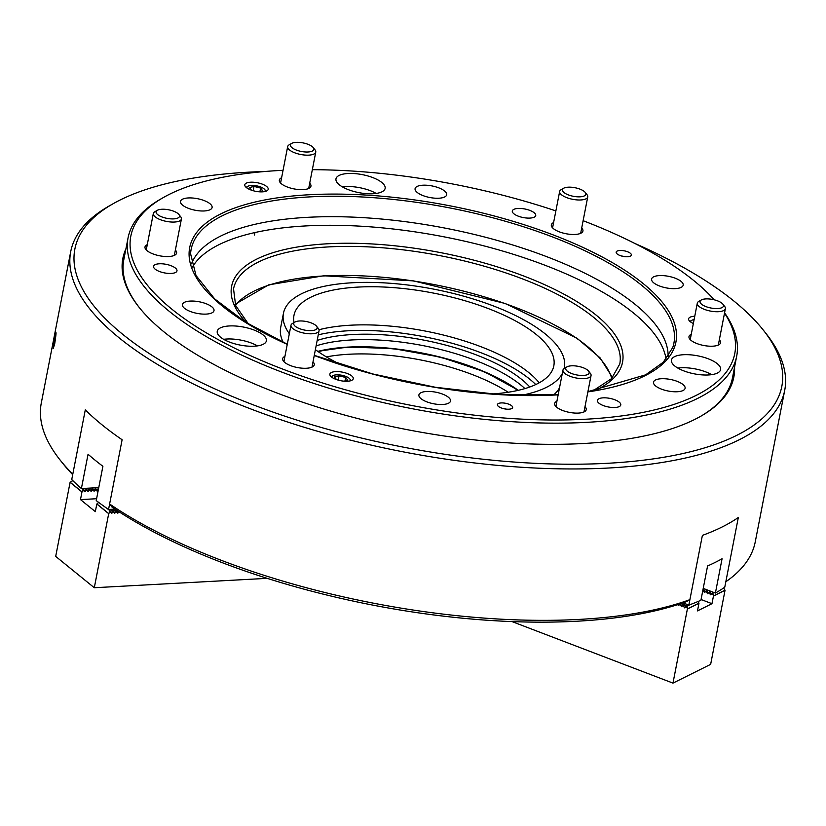 <?xml version="1.0" encoding="UTF-8"?>
<svg xmlns="http://www.w3.org/2000/svg" width="826" height="826" viewBox="0 0 826 826"><rect width="100%" height="100%" fill="white"/><g stroke="black" fill="none" stroke-linecap="round" stroke-linejoin="round"><path stroke-width="1.24" d="M54.743 343.554C56.519 331.629 56.478 329.543 54.63 337.318L53.246 348.655L54.743 343.554M55.962 332.186L54.63 337.318M734.562 367.095A311.206 113.926 -169 0 1 700.654 416.304A311.206 113.926 -169 0 1 583.342 443.521A311.206 113.926 -169 0 1 138.944 307.117A311.206 113.926 -169 0 1 125.934 248.791M700.025 416.665A310.008 113.492 11 0 0 732.455 377.957L736.689 356.182A310.008 113.492 -169 0 1 586.77 422.344A310.008 113.492 -169 0 1 271.455 368.045A310.008 113.492 -169 0 1 128.061 237.867A310.008 113.492 -169 0 1 161.111 198.818L163.62 197.393A307.623 112.615 11 0 0 224.724 343.12A307.623 112.615 11 0 0 586.006 419.205A307.623 112.615 11 0 0 724.526 313.126M265.074 171.488A360.095 131.819 11 0 0 249.008 172.149A360.095 131.819 11 0 0 113.276 203.65A360.095 131.819 11 0 0 184.797 374.23A360.095 131.819 11 0 0 607.688 463.283A360.095 131.819 11 0 0 763.214 329.987A360.095 131.819 11 0 0 634.513 243.298M763.214 329.987L765.908 333.374A363.667 133.131 -169 0 1 784.7 390.378A363.667 133.131 -169 0 1 608.834 468.001A363.667 133.131 -169 0 1 238.941 404.306A363.667 133.131 -169 0 1 70.726 251.6A363.667 133.131 -169 0 1 109.507 205.777L113.276 203.65M70.726 251.6L41.3 402.995A363.667 133.131 11 0 0 60.092 459.999A363.667 133.131 11 0 0 72.802 474.124L85.295 409.861A363.667 133.131 11 0 0 122.114 439.742L109.621 504.005A363.667 133.131 11 0 0 579.408 619.397A363.667 133.131 11 0 0 689.896 599.655L702.389 535.393A363.667 133.131 11 0 0 738.32 517.499L725.827 581.762A363.667 133.131 11 0 0 755.274 541.773L784.7 390.378M109.621 504.005L112.037 507.112A360.095 131.819 -169 0 0 686.189 601.741L689.896 599.655M72.698 474.661A360.095 131.819 -169 0 1 62.786 463.386L60.092 459.999M128.061 237.867L123.817 259.653A310.008 113.492 11 0 0 139.398 307.685M289.327 333.714A143.084 52.379 -169 0 1 283.452 313.291A143.084 52.379 -169 0 1 352.64 282.75A143.084 52.379 -169 0 1 498.171 307.809A143.084 52.379 -169 0 1 564.354 367.89A143.084 52.379 -169 0 1 564.241 368.427M283.215 342.346A143.084 52.379 -169 0 1 280.695 327.447L283.452 313.291M319.012 329.739A132.346 48.455 -169 0 1 350.575 325.207A132.346 48.455 -169 0 1 539.223 382.789M294.035 322.584A132.346 48.455 -169 0 1 293.984 315.336A132.346 48.455 -169 0 1 357.988 287.087A132.346 48.455 -169 0 1 492.606 310.266A132.346 48.455 -169 0 1 553.823 365.846A132.346 48.455 -169 0 1 491.78 393.981M318.268 334.819A134.731 49.323 -169 0 1 348.118 330.782A134.731 49.323 -169 0 1 535.754 384.555M316.121 345.887A125.49 45.946 -169 0 1 351.659 339.961A125.49 45.946 -169 0 1 524.923 388.592M317.174 340.446A125.49 45.946 -169 0 1 352.723 334.52A125.49 45.946 -169 0 1 529.786 387.002M340.973 364.669A132.346 48.455 -169 0 1 315.387 349.646M562.279 373.631A143.084 52.379 -169 0 1 521.216 395.365M559.522 387.786A143.084 52.379 -169 0 1 553.688 394.921M108.557 509.456L122.114 439.742A363.667 133.131 -169 0 1 85.295 409.861L71.738 479.565A363.667 133.131 11 0 0 81.392 488.558L88.062 454.248A363.667 133.131 11 0 0 102.899 466.298L96.239 500.608A363.667 133.131 11 0 0 108.557 509.456L114.99 509.105M83.147 488.465L83.777 488.971L84.169 488.403L81.392 488.558M84.169 488.403L98.759 487.619M108.98 509.425L109.61 509.941L109.992 509.374M86.833 489.353L84.448 490.561M89.869 489.188L87.484 490.396M92.904 489.023L90.519 490.231M95.94 488.858L93.565 490.066M98.604 488.414L96.601 489.901M83.777 488.971L83.798 489.519M112.656 510.169L110.581 511.304M115.692 510.003L113.616 511.139M117.199 510.571L116.652 510.974M318.227 351.67A128.639 47.092 -169 0 1 348.407 347.405A128.639 47.092 -169 0 1 517.737 390.45M508.196 392.247A125.201 45.833 11 0 0 349.057 354.24A125.201 45.833 11 0 0 326.404 356.904M98.294 490.014L97.096 491.129L96.725 490.097L94.969 490.19L94.061 491.294L93.689 490.262L91.934 490.355L91.025 491.46L90.653 490.427L88.898 490.52L87.99 491.625L87.608 490.592L85.863 490.685L84.954 491.79L84.572 490.758L82.827 490.85L81.97 491.976L80.483 499.596L95.331 511.645L96.818 504.025L98.686 502.435M98.17 488.734L98.005 490.024M96.725 490.097L95.579 488.569M95.135 488.899L94.969 490.19M93.689 490.262L92.543 488.734M92.099 489.064L91.934 490.355M119.409 512.006L117.746 513.153L117.375 512.12L115.619 512.213L114.711 513.318L114.339 512.285L112.584 512.378L111.675 513.483L111.303 512.45L109.548 512.543L108.691 513.669L94.298 587.73L55.693 556.404L70.096 482.332L72.74 480.546M90.653 490.427L89.507 488.899M89.063 489.229L88.898 490.52M117.375 512.12L115.113 510.034M116.404 510.582L115.433 509.797M115.816 510.613L115.619 512.213M87.608 490.592L86.472 489.064M86.018 489.395L85.863 490.685M114.339 512.285L112.078 510.2M113.368 510.747L112.398 509.962M112.78 510.778L112.584 512.378M84.572 490.758L82.125 488.517M83.612 489.219L82.714 488.486M75.011 482.745L72.337 480.577M83.023 489.25L82.827 490.85M96.601 498.728L80.483 499.596M111.303 512.45L110.333 510.912L104.086 506.338M110.333 510.912L108.433 509.363M109.744 510.943L109.548 512.543M267.17 578.345L94.298 587.73M108.691 513.669L96.818 504.025M81.97 491.976L70.096 482.332M299.508 320.984A11.925 4.367 11 0 0 295.006 322.026A11.925 4.367 11 0 0 297.381 327.674A11.925 4.367 11 0 0 311.381 330.627A11.925 4.367 11 0 0 316.534 326.208A11.925 4.367 11 0 0 299.508 320.984M316.534 326.208L318.33 328.469A14.31 5.235 -169 0 1 319.063 330.71A14.31 5.235 -169 0 1 312.145 333.766A14.31 5.235 -169 0 1 297.597 331.257A14.31 5.235 -169 0 1 290.979 325.248A14.31 5.235 -169 0 1 292.497 323.451L295.006 322.026M173.594 211.188A11.925 4.367 11 0 0 157.363 210.3A11.925 4.367 11 0 0 161.999 216.959A11.925 4.367 11 0 0 175.298 218.735A11.925 4.367 11 0 0 178.881 214.481A11.925 4.367 11 0 0 173.594 211.188M178.881 214.481L180.677 216.742A14.31 5.235 -169 0 1 181.421 218.983A14.31 5.235 -169 0 1 160.42 219.716A14.31 5.235 -169 0 1 153.326 213.521A14.31 5.235 -169 0 1 154.854 211.714L157.363 210.3M313.87 149.103A11.925 4.367 11 0 0 313.219 147.575A11.925 4.367 11 0 0 302.966 142.888A11.925 4.367 11 0 0 291.702 143.394A11.925 4.367 11 0 0 290.401 145.242A11.925 4.367 11 0 0 302.213 151.623A11.925 4.367 11 0 0 313.87 149.103M313.219 147.575L315.016 149.836A14.31 5.235 -169 0 1 315.79 151.674A14.31 5.235 -169 0 1 315.759 152.077A14.31 5.235 -169 0 1 301.263 154.596A14.31 5.235 -169 0 1 287.624 147.028A14.31 5.235 -169 0 1 287.665 146.625A14.31 5.235 -169 0 1 289.193 144.818L291.702 143.394M580.058 196.825A11.925 4.367 11 0 0 585.211 192.406A11.925 4.367 11 0 0 568.185 187.182A11.925 4.367 11 0 0 563.683 188.225A11.925 4.367 11 0 0 566.058 193.873A11.925 4.367 11 0 0 580.058 196.825M585.211 192.406L587.007 194.668A14.31 5.235 -169 0 1 587.74 196.908A14.31 5.235 -169 0 1 580.823 199.964A14.31 5.235 -169 0 1 566.275 197.455A14.31 5.235 -169 0 1 559.656 191.446A14.31 5.235 -169 0 1 561.174 189.65L563.683 188.225M705.972 306.622A11.925 4.367 11 0 0 719.27 308.397A11.925 4.367 11 0 0 722.864 304.144A11.925 4.367 11 0 0 717.567 300.85A11.925 4.367 11 0 0 701.336 299.952A11.925 4.367 11 0 0 705.972 306.622M722.864 304.144L724.65 306.394A14.31 5.235 -169 0 1 725.393 308.645A14.31 5.235 -169 0 1 704.392 309.378A14.31 5.235 -169 0 1 697.299 303.183A14.31 5.235 -169 0 1 698.827 301.376L701.336 299.952M565.696 368.695A11.925 4.367 11 0 0 577.519 375.087A11.925 4.367 11 0 0 589.165 372.567A11.925 4.367 11 0 0 588.525 371.039A11.925 4.367 11 0 0 578.262 366.352A11.925 4.367 11 0 0 566.997 366.858A11.925 4.367 11 0 0 565.696 368.695M588.525 371.039L590.311 373.3A14.31 5.235 -169 0 1 591.086 375.128A14.31 5.235 -169 0 1 591.055 375.541A14.31 5.235 -169 0 1 576.558 378.06A14.31 5.235 -169 0 1 562.929 370.492A14.31 5.235 -169 0 1 562.96 370.079A14.31 5.235 -169 0 1 564.488 368.282L566.997 366.858M705.115 591.726L703.731 589.496M702.75 590.797L703.835 591.21L704 589.919M680.707 603.651L681.326 606.707L682.111 605.861L683.876 606.542L684.083 604.942L682.111 605.861M680.035 603.878L679.044 604.694L680.82 605.375M681.708 603.424L681.016 603.765M708.171 592.892L706.798 590.662M706.509 590.559L705.125 591.705L706.901 592.387L707.056 591.096M684.527 604.198L683.494 604.715M684.775 604.591L684.083 604.942M713.643 592.387L711.248 594.049L709.854 591.829M709.575 591.726L708.192 592.882L709.957 593.553L710.123 592.263M512.006 621.586L672.973 683.112L687.377 609.041L687.139 606.108L685.167 607.038L686.943 607.709M683.876 606.542L684.382 607.874L685.167 607.038M677.867 604.58L678.27 605.53L679.044 604.694M688.44 604.942L686.551 605.881M690.102 604.632L687.139 606.108M698.104 601.483L698.961 603.269L697.485 610.899L711.971 603.682L713.457 596.062L712.632 592.892M701.057 599.511L711.971 603.682M710.763 594.575L711.248 594.049L713.014 594.72M710.319 594.803L709.957 593.553M708.192 592.882L707.407 593.718L706.901 592.387M705.125 591.705L704.341 592.541L703.835 591.21M714.242 592.614L713.22 593.12M723.679 587.947L725.042 590.28L710.649 664.352L672.973 683.112M725.042 590.28L713.457 596.062M698.961 603.269L687.377 609.041M508.899 409.2A7.754 2.839 11 0 0 512.647 407.548A7.754 2.839 11 0 0 509.064 404.296A7.754 2.839 11 0 0 501.175 402.933A7.754 2.839 11 0 0 497.428 404.585A7.754 2.839 11 0 0 501.01 407.848A7.754 2.839 11 0 0 508.899 409.2M506.111 409.097A7.754 2.839 11 0 0 502.91 408.478M627.626 256.752A7.754 2.839 11 0 0 631.374 255.1A7.754 2.839 11 0 0 627.791 251.847A7.754 2.839 11 0 0 619.913 250.484A7.754 2.839 11 0 0 616.165 252.147A7.754 2.839 11 0 0 619.748 255.399A7.754 2.839 11 0 0 627.626 256.752M624.838 256.659A7.754 2.839 11 0 0 621.637 256.029M347.509 381.251A11.925 4.367 11 0 0 353.27 378.7A11.925 4.367 11 0 0 347.756 373.693A11.925 4.367 11 0 0 335.624 371.607A11.925 4.367 11 0 0 329.863 374.147A11.925 4.367 11 0 0 335.377 379.155A11.925 4.367 11 0 0 347.509 381.251M171.209 273.427A11.925 4.367 11 0 0 176.981 270.876A11.925 4.367 11 0 0 171.457 265.879A11.925 4.367 11 0 0 159.335 263.783A11.925 4.367 11 0 0 153.564 266.333A11.925 4.367 11 0 0 159.077 271.341A11.925 4.367 11 0 0 171.209 273.427M262.441 191.849A11.925 4.367 11 0 0 268.202 189.299A11.925 4.367 11 0 0 262.689 184.291A11.925 4.367 11 0 0 250.567 182.205A11.925 4.367 11 0 0 244.795 184.756A11.925 4.367 11 0 0 250.309 189.753A11.925 4.367 11 0 0 262.441 191.849M529.962 218.085A11.925 4.367 11 0 0 535.733 215.545A11.925 4.367 11 0 0 530.209 210.537A11.925 4.367 11 0 0 518.088 208.451A11.925 4.367 11 0 0 512.316 210.991A11.925 4.367 11 0 0 517.84 215.999A11.925 4.367 11 0 0 529.962 218.085M694.759 316.255A11.925 4.367 11 0 0 694.377 316.265A11.925 4.367 11 0 0 688.616 318.815A11.925 4.367 11 0 0 693.355 323.493M615.029 407.486A11.925 4.367 11 0 0 620.791 404.946A11.925 4.367 11 0 0 615.277 399.939A11.925 4.367 11 0 0 603.156 397.843A11.925 4.367 11 0 0 597.384 400.393A11.925 4.367 11 0 0 602.897 405.401A11.925 4.367 11 0 0 615.029 407.486M373.022 193.749A25.038 9.169 11 0 0 385.133 188.4A25.038 9.169 11 0 0 373.548 177.889A25.038 9.169 11 0 0 348.087 173.501A25.038 9.169 11 0 0 335.975 178.85A25.038 9.169 11 0 0 347.56 189.361A25.038 9.169 11 0 0 373.022 193.749M376.181 193.449A25.038 9.169 11 0 0 345.547 186.573A25.038 9.169 11 0 0 342.387 186.872M708.481 374.963A25.038 9.169 11 0 0 720.592 369.625A25.038 9.169 11 0 0 709.007 359.103A25.038 9.169 11 0 0 683.536 354.715A25.038 9.169 11 0 0 671.435 360.064A25.038 9.169 11 0 0 683.009 370.575A25.038 9.169 11 0 0 708.481 374.963M711.64 374.663A25.038 9.169 11 0 0 680.996 367.787A25.038 9.169 11 0 0 677.847 368.097M254.294 346.197A25.038 9.169 11 0 0 266.406 340.849A25.038 9.169 11 0 0 254.821 330.338A25.038 9.169 11 0 0 229.349 325.95A25.038 9.169 11 0 0 217.248 331.298A25.038 9.169 11 0 0 228.823 341.809A25.038 9.169 11 0 0 254.294 346.197M257.444 345.887A25.038 9.169 11 0 0 226.809 339.021A25.038 9.169 11 0 0 223.66 339.321M147.276 244.641A16.097 5.896 11 0 0 145.004 246.943A16.097 5.896 11 0 0 152.449 253.706A16.097 5.896 11 0 0 168.824 256.525A16.097 5.896 11 0 0 176.609 253.086A16.097 5.896 11 0 0 175.37 250.092M204.311 210.96A16.097 5.896 11 0 0 212.096 207.522A16.097 5.896 11 0 0 204.641 200.77A16.097 5.896 11 0 0 188.276 197.951A16.097 5.896 11 0 0 180.491 201.389A16.097 5.896 11 0 0 187.936 208.142A16.097 5.896 11 0 0 204.311 210.96M281.614 177.735A16.097 5.896 11 0 0 279.343 180.047A16.097 5.896 11 0 0 286.787 186.8A16.097 5.896 11 0 0 303.163 189.619A16.097 5.896 11 0 0 310.948 186.191A16.097 5.896 11 0 0 309.709 183.196M438.905 198.219A16.097 5.896 11 0 0 446.68 194.781A16.097 5.896 11 0 0 439.236 188.029A16.097 5.896 11 0 0 422.871 185.21A16.097 5.896 11 0 0 415.086 188.638A16.097 5.896 11 0 0 422.53 195.401A16.097 5.896 11 0 0 438.905 198.219M553.606 222.566A16.097 5.896 11 0 0 551.334 224.879A16.097 5.896 11 0 0 558.779 231.631A16.097 5.896 11 0 0 575.154 234.45A16.097 5.896 11 0 0 582.939 231.022A16.097 5.896 11 0 0 581.69 228.028M675.41 288.615A16.097 5.896 11 0 0 683.185 285.176A16.097 5.896 11 0 0 675.74 278.414A16.097 5.896 11 0 0 659.375 275.595A16.097 5.896 11 0 0 651.59 279.033A16.097 5.896 11 0 0 659.034 285.796A16.097 5.896 11 0 0 675.41 288.615M691.259 334.293A16.097 5.896 11 0 0 688.987 336.605A16.097 5.896 11 0 0 696.432 343.368A16.097 5.896 11 0 0 712.797 346.187A16.097 5.896 11 0 0 720.582 342.749A16.097 5.896 11 0 0 719.343 339.754M677.32 391.741A16.097 5.896 11 0 0 685.105 388.313A16.097 5.896 11 0 0 677.661 381.55A16.097 5.896 11 0 0 661.285 378.731A16.097 5.896 11 0 0 653.5 382.17A16.097 5.896 11 0 0 660.945 388.922A16.097 5.896 11 0 0 677.32 391.741M556.92 401.199A16.097 5.896 11 0 0 554.649 403.501A16.097 5.896 11 0 0 562.093 410.264A16.097 5.896 11 0 0 578.458 413.083A16.097 5.896 11 0 0 586.243 409.644A16.097 5.896 11 0 0 585.004 406.66M442.726 404.482A16.097 5.896 11 0 0 450.511 401.054A16.097 5.896 11 0 0 443.066 394.291A16.097 5.896 11 0 0 426.691 391.472A16.097 5.896 11 0 0 418.906 394.911A16.097 5.896 11 0 0 426.35 401.663A16.097 5.896 11 0 0 442.726 404.482M284.929 356.367A16.097 5.896 11 0 0 282.657 358.67A16.097 5.896 11 0 0 290.102 365.433A16.097 5.896 11 0 0 306.477 368.251A16.097 5.896 11 0 0 314.262 364.813A16.097 5.896 11 0 0 313.013 361.829M206.221 314.097A16.097 5.896 11 0 0 214.006 310.659A16.097 5.896 11 0 0 206.562 303.896A16.097 5.896 11 0 0 190.186 301.077A16.097 5.896 11 0 0 182.401 304.515A16.097 5.896 11 0 0 189.846 311.278A16.097 5.896 11 0 0 206.221 314.097M283.06 170.311A307.623 112.615 11 0 0 279.591 170.486A307.623 112.615 11 0 0 163.62 197.393M668.12 356.502A243.236 89.043 11 0 0 548.578 257.392A243.236 89.043 11 0 0 307.613 217.321A243.236 89.043 11 0 0 191.508 263.855M666.076 359.165A243.236 89.043 11 0 0 305.94 225.921A243.236 89.043 11 0 0 192.406 267.097M714.222 299.807A307.623 112.615 11 0 0 583.125 220.697M555.867 210.909A307.623 112.615 11 0 0 312.331 169.681M724.578 312.817A310.008 113.492 -169 0 1 736.689 356.182M350.038 380.91A9.303 3.407 11 0 0 349.79 378.917A9.303 3.407 11 0 0 338.33 374.839A9.303 3.407 11 0 0 333.002 375.654A9.303 3.407 11 0 0 332.031 377.42M331.154 376.728A10.728 3.923 -169 0 1 331.494 376.511L333.002 375.654M344.07 381.178L347.767 380.249L345.681 377.461L339.052 375.82L334.52 376.955L336.471 379.568M349.79 378.917L350.864 380.28A10.728 3.923 -169 0 1 351.102 380.61M338.226 380.115L339.052 375.82M345.01 380.941L345.681 377.461M264.97 191.518A9.303 3.407 11 0 0 265.032 191.425A9.303 3.407 11 0 0 264.723 189.526A9.303 3.407 11 0 0 256.731 185.86A9.303 3.407 11 0 0 247.934 186.263A9.303 3.407 11 0 0 247.129 186.986A9.303 3.407 11 0 0 246.964 188.018M246.096 187.326A10.728 3.923 -169 0 1 246.437 187.11L247.934 186.263M264.723 189.526L265.807 190.878A10.728 3.923 -169 0 1 266.034 191.209M259.003 191.777L262.699 190.847L260.613 188.06L253.995 186.418L249.452 187.564L251.403 190.166M253.159 190.713L253.995 186.418M259.942 191.539L260.613 188.06M693.737 321.5L693.623 322.099M694.108 319.621A9.303 3.407 11 0 0 691.754 320.323A9.303 3.407 11 0 0 690.784 322.078M689.917 321.397A10.728 3.923 -169 0 1 690.257 321.169L691.754 320.323M724.774 587.203L738.32 517.499A363.667 133.131 -169 0 1 702.389 535.393L688.843 605.097A363.667 133.131 11 0 0 700.913 600.275L707.583 565.965A363.667 133.131 11 0 0 722.069 558.748L715.399 593.058A363.667 133.131 11 0 0 724.774 587.203M683.009 602.866L688.843 605.097M715.399 593.058L712.601 591.984L712.683 592.634L713.385 592.283M703.215 588.401L712.601 591.984M687.387 604.539L687.48 605.19L688.172 604.838M685.91 606.418L684.186 604.364M682.844 605.252L681.657 603.331M246.509 322.78A199.118 72.894 -169 0 1 327.912 243.763A199.118 72.894 -169 0 1 566.357 295.481A199.118 72.894 -169 0 1 595.05 390.533M592.851 390.905L611.56 378.618L619.779 363.977A196.743 72.027 11 0 0 528.774 281.356A196.743 72.027 11 0 0 328.676 246.902A196.743 72.027 11 0 0 233.531 288.894L235.658 305.548L248.409 323.947M611.756 378.422A194.946 71.366 11 0 0 324.06 275.946A194.946 71.366 11 0 0 235.555 305.3M518.243 390.337A129.372 47.361 11 0 0 348.035 347.106A129.372 47.361 11 0 0 317.803 351.38M82.073 491.914L70.189 482.27M108.795 513.607L96.91 503.963M698.889 603.187L687.294 608.958M724.97 590.198L713.375 595.969M587.916 391.669L645.612 374.849L663.319 362.201L672.756 347.488A245.89 90.013 11 0 0 565.17 241.997A245.89 90.013 11 0 0 310.06 196.877A245.89 90.013 11 0 0 190.589 253.758L196.01 275.543L214.667 298.898L245.694 322.274L287.293 344.205M558.149 394.849A247.666 90.664 -169 0 1 556.146 394.962A247.666 90.664 -169 0 1 314.252 355.49M287.262 344.37A247.666 90.664 -169 0 1 309.451 194.73A247.666 90.664 -169 0 1 632.551 275.512A247.666 90.664 -169 0 1 587.875 391.896M235.142 304.247L268.729 284.836L323.647 275.791L413.527 280.881L505.161 303.472L577.064 338.278L600.099 357.875L612.531 377.606M564.354 367.89L564.251 368.417M518.367 390.306L484.645 371.793L440.816 357.193L392.99 348.541L347.901 347.065L317.7 351.308M290.979 325.248L283.896 361.664M319.063 330.71L311.991 367.126M153.326 213.521L146.243 249.937M181.421 218.983L174.338 255.399M287.665 146.625L280.582 183.031M315.759 152.077L308.676 188.493M587.74 196.908L580.668 233.324M559.656 191.446L552.573 227.862M725.393 308.645L718.31 345.061M697.299 303.183L690.226 339.6M591.055 375.541L583.972 411.957M562.96 370.079L555.888 406.495M314.283 355.345L372.794 373.961L435.354 387.27L497.737 394.384L558.18 394.673M254.46 235.007L254.935 232.55"/></g></svg>
